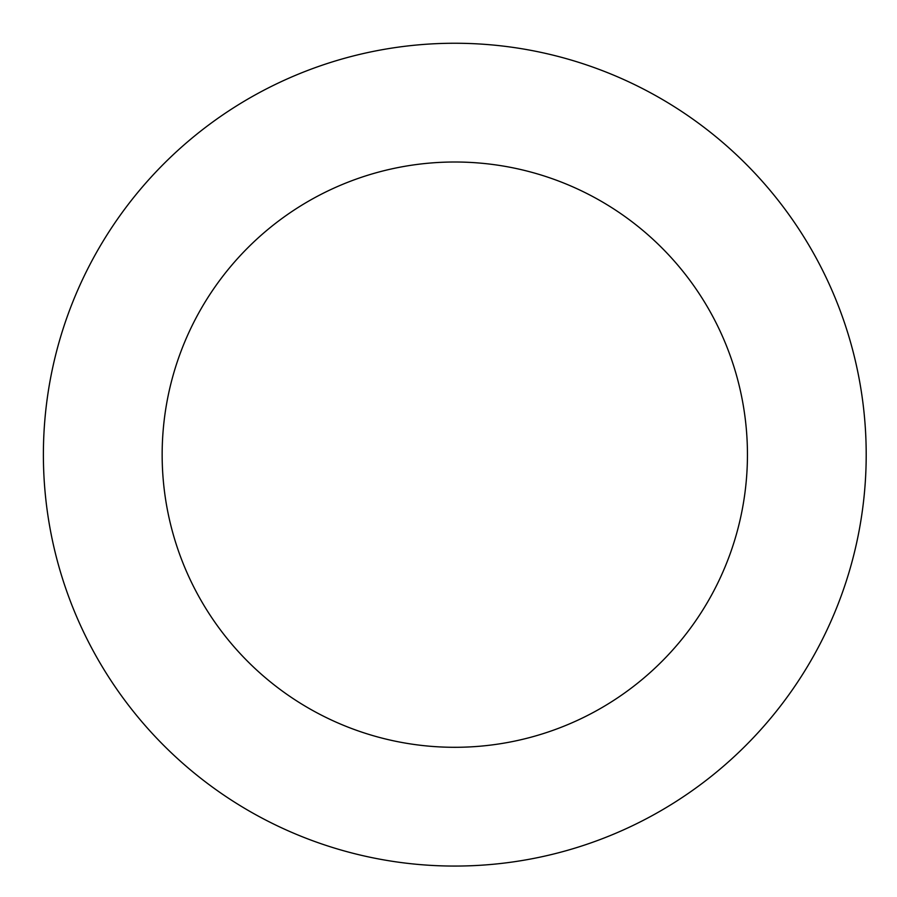 <?xml version="1.0" encoding="UTF-8"?>
<svg xmlns="http://www.w3.org/2000/svg" width="897" height="897" viewBox="0 0 897 897"><rect width="100%" height="100%" fill="white"/><g stroke="black" fill="none" stroke-linecap="round" stroke-linejoin="round"><path stroke-width="1.35" d="M629.032 827.348A411.409 411.409 0 0 0 690.432 117.417A411.409 411.409 0 0 0 44.917 419.202A411.409 411.409 0 0 0 629.032 827.348M578.733 719.764A292.646 292.646 0 0 0 622.417 214.764A292.646 292.646 0 0 0 163.243 429.439A292.646 292.646 0 0 0 578.733 719.764"/></g></svg>
